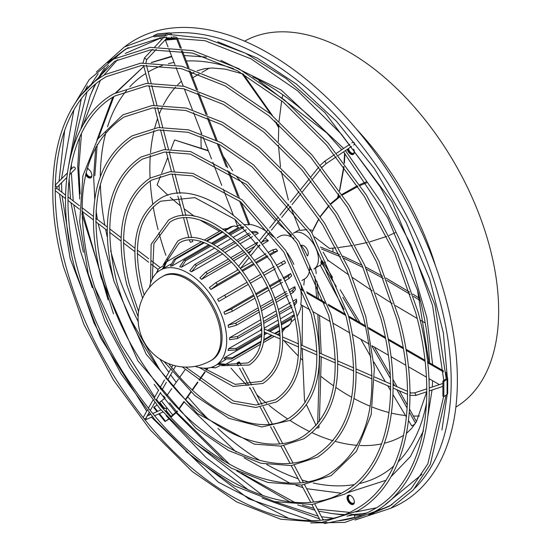 <?xml version="1.0" encoding="UTF-8"?>
<svg xmlns="http://www.w3.org/2000/svg" width="551" height="551" viewBox="0 0 551 551"><rect width="100%" height="100%" fill="white"/><g stroke="black" fill="none" stroke-linecap="round" stroke-linejoin="round"><path stroke-width="0.83" d="M81.493 133.28L78.814 167.897L80.122 193.986M82.354 211.453L108.092 299.923M163.509 395.914L165.107 398.008M176.595 412.32L229.863 464.521M241.276 473.102L294.53 502.271M302.292 505.012L313.898 508.346M317.507 509.193L349.506 512.354M355.76 511.962L376.271 507.843M385.493 504.337L422.004 474.287M441.936 429.973L447.233 394.289M152.985 49.521L152.4 49.645M164.659 37.089L164.067 37.213M335.979 521.163L336.372 521.17M351.262 518.036L351.655 518.043M354.045 517.554A1.398 0.854 -101.6 0 0 354.107 517.541A1.398 0.854 -101.6 0 0 354.672 516.053A1.398 0.854 -101.6 0 0 353.604 514.799A1.398 0.854 -101.6 0 0 353.542 514.806A1.398 0.854 -101.6 0 0 353.487 514.82M239.141 361.973A1.398 0.406 152.1 0 1 239.465 362.062A1.398 0.406 152.1 0 1 238.776 362.861A1.398 0.406 152.1 0 1 237.316 363.46A1.398 0.406 152.1 0 1 236.992 363.371A1.398 0.406 152.1 0 1 237.681 362.565A1.398 0.406 152.1 0 1 239.141 361.973M261.801 328.141A1.398 0.689 113.5 0 0 260.823 330.021A1.398 0.689 113.5 0 0 261.105 330.655L261.897 330.999M91.886 175.741A4.683 2.707 -120 0 1 91.769 176.168L91.735 176.265A4.683 2.707 -120 0 1 91.418 176.795L91.356 176.864A4.683 2.707 -120 0 1 90.901 177.202L90.819 177.243A4.683 2.707 -120 0 1 90.261 177.374L90.157 177.374A4.683 2.707 -120 0 1 89.517 177.298L89.414 177.264A4.683 2.707 -120 0 1 88.732 176.974L89.062 177.539A5.179 2.989 -120 0 0 89.172 177.587L89.675 177.491M89.517 177.298L89.923 177.801A5.179 2.989 -120 0 0 90.027 177.815L90.55 177.642M90.261 177.374L90.701 177.787A5.179 2.989 -120 0 0 90.798 177.766L91.115 177.608M87.196 168.682A5.179 2.989 60 0 1 88.236 169.109A5.179 2.989 60 0 1 91.618 173.668A5.179 2.989 60 0 1 90.825 177.821A5.179 2.989 60 0 1 88.236 177.567A5.179 2.989 60 0 1 85.632 174.805M354.369 502.113L354.355 502.278A4.683 2.707 -120 0 1 354.141 502.911L354.093 503.001A4.683 2.707 -120 0 1 353.735 503.469L353.659 503.531A4.683 2.707 -120 0 1 353.17 503.8L353.081 503.828A4.683 2.707 -120 0 1 352.488 503.889L352.385 503.883A4.683 2.707 -120 0 1 351.731 503.731L351.621 503.69A4.683 2.707 -120 0 1 350.932 503.332L351.235 503.91A5.179 2.989 -120 0 0 351.352 503.972L351.848 503.889M351.731 503.731L352.11 504.261A5.179 2.989 -120 0 0 352.22 504.282L352.73 504.137M352.488 503.889L352.922 504.337A5.179 2.989 -120 0 0 353.019 504.323L353.563 504.089M350.705 495.618A5.179 2.989 60 0 1 354.086 500.184A5.179 2.989 60 0 1 353.294 504.337A5.179 2.989 60 0 1 350.705 504.075A5.179 2.989 60 0 1 347.323 499.516A5.179 2.989 60 0 1 348.115 495.363A5.179 2.989 60 0 1 350.705 495.618M352.957 153.901L353.411 154.273A5.179 2.989 -120 0 0 353.487 154.246L353.487 153.695A4.683 2.707 -120 0 1 352.957 153.901L352.86 153.915A4.683 2.707 -120 0 1 352.241 153.901L352.137 153.887A4.683 2.707 -120 0 1 351.462 153.66L351.82 154.211A5.179 2.989 -120 0 0 351.931 154.252L352.44 154.128M352.241 153.901L352.661 154.383A5.179 2.989 -120 0 0 352.764 154.383L353.294 154.177M353.694 149.169A5.179 2.989 60 0 1 353.294 154.376A5.179 2.989 60 0 1 350.705 154.122A5.179 2.989 60 0 1 347.268 149.362M351.462 153.66L351.352 153.612A4.683 2.707 -120 0 1 350.663 153.192L350.939 153.777A5.179 2.989 -120 0 0 351.056 153.853L351.545 153.791M95.784 84.014A263.984 152.413 -120 0 0 90.144 96.012L91.955 91.597A267.187 154.259 60 0 1 95.034 84.627M97.651 79.461A267.187 154.259 60 0 1 104.607 68.11M109.615 61.498A267.187 154.259 60 0 1 111.681 59.067M124.788 46.704A267.187 154.259 60 0 1 268.447 53.178A267.187 154.259 60 0 1 445.697 298.16A267.187 154.259 60 0 1 391.148 508.07M419.442 415.977A209.642 121.034 60 0 1 413.381 416.033M405.488 415.53A209.642 121.034 60 0 1 391.465 413.14M389.054 412.547A209.642 121.034 60 0 1 372.572 407.189M370.224 406.245A209.642 121.034 60 0 1 354.024 398.525M351.738 397.271A209.642 121.034 60 0 1 349.251 395.859A209.642 121.034 60 0 1 335.883 387.443M455.863 407.093A211.288 121.985 -120 0 0 487.015 237.467A211.288 121.985 -120 0 0 349.251 52.173A211.288 121.985 -120 0 0 244.589 41.153M354.355 152.296A4.683 2.707 -120 0 1 354.321 152.475L354.286 152.579A4.683 2.707 -120 0 1 354.024 153.164L353.969 153.24A4.683 2.707 -120 0 1 353.563 153.646L353.887 153.825M350.663 153.192L350.553 153.102A4.683 2.707 -120 0 1 349.892 152.51L349.789 152.4A4.683 2.707 -120 0 1 349.189 151.663L349.1 151.532A4.683 2.707 -120 0 1 348.604 150.698L348.528 150.561A4.683 2.707 -120 0 1 348.156 149.679L348.108 149.535A4.683 2.707 -120 0 1 347.936 148.908M354.369 151.89A4.277 2.466 60 0 1 354.017 152.744A4.277 2.466 60 0 1 353.542 153.192A4.277 2.466 60 0 1 350.567 152.358A4.277 2.466 60 0 1 348.452 148.556M350.932 503.332L350.822 503.256A4.683 2.707 -120 0 1 350.147 502.719L350.037 502.615A4.683 2.707 -120 0 1 349.417 501.92L349.32 501.796A4.683 2.707 -120 0 1 348.783 500.99L348.707 500.852A4.683 2.707 -120 0 1 348.287 499.984L348.232 499.84A4.683 2.707 -120 0 1 347.957 498.951L347.736 499.296A5.179 2.989 -120 0 0 347.777 499.447L348.232 499.84M350.45 495.48A4.683 2.707 -120 0 0 349.837 495.349L349.733 495.342A4.683 2.707 -120 0 0 349.141 495.404L349.052 495.432A4.683 2.707 -120 0 0 348.563 495.7L348.494 495.762A4.683 2.707 -120 0 0 348.129 496.224L348.08 496.313A4.683 2.707 -120 0 0 347.867 496.947L347.846 497.064A4.683 2.707 -120 0 0 347.798 497.828L347.805 497.959A4.683 2.707 -120 0 0 347.922 498.813L347.957 498.951M354.369 501.844A4.277 2.466 60 0 1 353.542 503.153A4.277 2.466 60 0 1 348.783 499.681A4.277 2.466 60 0 1 349.265 495.742A4.277 2.466 60 0 1 350.808 495.68M88.732 176.974L88.615 176.912A4.683 2.707 -120 0 1 87.933 176.43L87.823 176.334A4.683 2.707 -120 0 1 87.182 175.686L87.079 175.569A4.683 2.707 -120 0 1 86.514 174.798L86.424 174.667A4.683 2.707 -120 0 1 85.963 173.806L85.901 173.668A4.683 2.707 -120 0 0 85.901 173.668L85.901 173.668M91.9 175.335A4.277 2.466 60 0 1 91.073 176.637A4.277 2.466 60 0 1 88.931 176.423A4.277 2.466 60 0 1 86.142 172.663M335.972 247.826L329.505 248.446L314.469 236.847M293.373 233.225A20.552 11.867 60 0 1 293.635 233.066A20.552 11.867 60 0 1 303.911 234.085A20.552 11.867 60 0 1 317.335 252.193A20.552 11.867 60 0 1 314.187 268.661L321.281 264.563L320.896 261.773L322.101 260.616L332.563 277.401M348.886 275.025L327.783 260.148L323.155 252.11M320.358 246.979L339.45 254.59M311.535 269.549A20.552 11.867 60 0 1 309.634 269.597M332.797 248.15A20.552 11.867 60 0 1 332.976 250.863A20.552 11.867 60 0 1 332.949 251.835M312.851 230.325L310.103 229.857M162.345 276.588L163.509 275.913A48.502 28.005 60 0 1 187.76 278.317A48.502 28.005 60 0 1 219.45 321.061A48.502 28.005 60 0 1 212.011 359.927L210.847 360.602A48.502 28.005 60 0 0 220.896 338.397A48.502 28.005 60 0 0 186.596 278.992A48.502 28.005 60 0 0 162.345 276.588A48.502 48.502 0 0 0 162.345 360.602A48.502 48.502 0 0 0 210.847 360.602M277.201 237.805L279.949 236.214A24.664 14.236 60 0 1 292.285 237.44A24.664 14.236 60 0 1 293.903 238.459M301.232 245.457A24.664 14.236 60 0 1 307.251 255.891M309.648 265.734A24.664 14.236 60 0 1 304.613 278.937L301.865 280.521M301.17 245.367A6.164 3.561 60 0 1 303.911 245.829A6.164 3.561 60 0 1 307.844 250.96A6.164 3.561 60 0 1 307.306 255.981M260.871 319.67L229.602 337.722A55.079 31.8 60 0 1 229.602 339.733L237.55 338.507L261.532 324.656M293.738 304.049L296.624 300.364L296.342 299.186L292.808 301.225M290.632 302.485L278.303 309.6M276.099 310.874L263.144 318.354M293.339 311.322L280.514 318.726M278.255 320.028L264.266 328.107M260.823 330.097L228.507 348.755A55.079 31.8 60 0 1 228.052 350.436L235.897 350.023L261.815 335.056M282.14 329.071L289.041 325.083L290.825 323.416L291.562 319.043L281.589 324.801M279.288 326.13L270.018 331.482M267.001 333.224L264.301 334.788M261.739 336.262L224.822 357.571A55.079 31.8 60 0 1 223.954 358.818L231.503 359.038L261.002 342.006M225.8 359.548L218.816 363.577A55.079 31.8 60 0 1 218.21 363.949L215.303 365.623A55.079 31.8 60 0 1 195.137 366.339M228.617 258.929L205.688 272.166L199.903 277.883A55.079 31.8 60 0 1 201.583 279.378L231.661 262.014M233.851 260.747L246.001 253.735M248.17 252.482L251.153 250.76M257.889 246.869L260.058 245.622M262.214 244.375L268.323 240.849L268.006 240.422L264.039 240.945L261.484 242.419M237.887 269.921L215.868 282.629L209.38 287.608A55.079 31.8 60 0 1 210.888 289.482L240.36 272.469M242.509 271.23L254.176 264.494M256.318 263.254L267.931 256.552M270.073 255.32L277.628 250.953L276.03 248.894M218.816 301.418L248.115 284.495L218.816 301.418A55.079 31.8 60 0 0 217.583 299.276L246.882 282.36M250.257 283.262L261.78 276.609L250.257 283.262M263.922 275.376L275.445 268.723L263.922 275.376M277.58 267.483L285.556 262.882L277.58 267.483M283.6 278.896L288.173 276.258L290.687 273.578L283.131 277.938M280.996 279.178L269.377 285.879M267.235 287.119L255.568 293.855M253.419 295.095L223.954 312.107A55.079 31.8 60 0 1 224.822 314.352L232.377 311.225L254.769 298.298M289.461 292.14L292.56 290.349L294.999 287.174L294.792 286.692L288.683 290.219M286.527 291.458L274.632 298.325M272.469 299.579L260.32 306.59M258.123 307.857L228.052 325.221A55.079 31.8 60 0 1 228.507 327.425L236.345 325.269L259.273 312.031M149.514 287.326A55.079 31.8 60 0 1 160.217 270.217A55.079 31.8 60 0 1 187.76 272.945A55.079 31.8 60 0 1 223.74 321.488A55.079 31.8 60 0 1 215.303 365.623M301.452 304.992A55.079 31.8 60 0 1 297.12 316.067M295.164 318.526A55.079 31.8 60 0 1 291.582 321.55M310.068 309.965L300.736 304.579A55.079 31.8 -120 0 0 300.736 289.475L303.656 291.162M300.791 284.206A55.079 31.8 60 0 1 301.611 288.972L300.736 289.475M239.492 200.867L248.811 224.877L249.679 224.374A55.079 31.8 60 0 1 263.213 229.381A55.079 31.8 60 0 1 266.67 231.558M268.95 233.183A55.079 31.8 60 0 1 273.475 236.896M287.209 252.778A55.079 31.8 60 0 1 293.897 264.37M218.809 250.664L194.827 264.514L189.792 270.775A55.079 31.8 60 0 1 190.667 271.271A55.079 31.8 60 0 1 191.534 271.781L222.804 253.735M225.083 252.42L238.032 244.94M240.236 243.666L252.565 236.551M254.741 235.291L258.274 233.252L257.393 232.426L252.764 233.08M447.694 384.632A1.398 0.572 -108.4 0 0 447.756 384.233A1.398 0.572 -108.4 0 0 447.694 383.703M353.597 145.071L354.61 144.39A1.398 0.496 -124.1 0 0 354.045 142.702A1.398 0.496 -124.1 0 0 353.039 142.075L351.848 142.881M237.068 268.206A1.398 0.978 38.9 0 0 237.316 269.439A1.398 0.978 38.9 0 0 238.597 270.135M189.468 240.222L190.309 242.302L192.712 241.558L192.347 240.188M69.605 174.708L75.108 169.205A1.398 0.985 -135 0 0 75.329 168.62A1.398 0.985 -135 0 0 74.488 167.249A1.398 0.985 -135 0 0 73.131 167.228L70.287 170.073M164.632 408.498L166.526 408.387L166.271 410.529L165.224 410.998M172.153 368.151L171.843 368.695L172.153 368.151M166.361 378.31L166.051 378.854L166.361 378.31M160.561 388.469L160.251 389.013L160.561 388.469M154.769 398.628L154.459 399.172L154.769 398.628M148.977 408.787L148.667 409.324L148.977 408.787M143.646 418.126L144.025 418.801L143.646 418.126M241.228 224.877A55.079 31.8 -120 0 0 237.481 225.889L234.933 219.319M233.142 214.697L223.245 189.193M221.784 185.425L212.803 162.276M211.508 158.936L202.982 136.972M201.783 133.886L193.539 112.624M192.402 109.711L184.33 88.904M183.249 86.108L176.017 67.47M174.963 64.749L169.026 49.459M168.048 46.931L165.41 40.133A1.233 0.971 84.9 0 0 165.259 39.851M162.132 39.093L161.415 39.004A2.466 1.942 -95.1 0 1 159.838 37.675M170.121 34.382A1.439 1.136 84.9 0 0 169.054 34.169L165.348 35.815L154.025 36.827L153.667 35.663L157.366 34.017A2.672 2.108 -95.1 0 1 157.91 33.88L169.233 32.867A2.672 2.108 -95.1 0 1 171.327 34.355M237.722 196.301L227.783 170.686M226.296 166.85L217.19 143.377M215.854 139.94L207.204 117.639M205.964 114.456L197.595 92.878M196.425 89.868L188.986 70.686M187.863 67.801L181.272 50.809M180.246 48.157L176.74 39.128A1.233 0.971 -95.1 0 0 175.927 38.405L172.738 37.991A2.466 1.942 -95.1 0 1 171.237 36.821M182.415 50.995L189.062 68.145M190.191 71.051L197.657 90.288M198.835 93.319L207.238 114.98M208.485 118.189L217.177 140.601M218.527 144.073L227.701 167.718M229.209 171.602L239.258 197.506M241.069 202.176L249.679 224.374M173.028 36.793L175.983 37.179A2.466 1.942 -95.1 0 1 177.608 38.618L181.375 48.33M165.348 35.815L164.99 34.651L168.696 33.005A2.672 2.108 -95.1 0 1 169.233 32.867M248.811 224.877A55.079 31.8 -120 0 0 244.506 224.581M153.667 35.663L164.99 34.651M166.271 36.979L166.774 38.233L158.722 46.814M443.417 370.844L427.535 361.676M424.876 360.14L405.922 349.196M403.139 347.591L388.118 338.92M385.28 337.281L368.516 327.604M365.602 325.916L348.549 316.074M345.518 314.325L328.01 304.214M324.835 302.382L306.563 291.83M303.14 289.854L301.611 288.972M179.006 409.262L184.275 401.769M185.708 399.723L191.052 392.126M192.485 390.087L197.947 382.311M199.372 380.286L205.055 372.207M206.473 370.182L207.989 368.034M236.531 226.192A55.079 31.8 60 0 1 237.433 225.765M307.052 293.125L325.235 303.622M328.396 305.447L345.849 315.516M348.859 317.259L365.871 327.08M368.777 328.761L385.507 338.417M388.338 340.05L403.332 348.707M406.108 350.312L425 361.222M427.652 362.751L443.479 371.884M446.2 377.834A1.439 0.833 180 0 1 446.462 378.317A1.439 0.833 180 0 1 446.124 378.854L442.887 381.078L443.837 381.54L447.075 379.308A2.672 1.543 0 0 0 447.694 378.317A2.672 1.543 0 0 0 446.916 377.228L446.165 376.794M446.062 374.274L446.393 373.571A2.466 1.426 0 0 0 446.475 373.199A2.466 1.426 0 0 0 445.973 372.338M313.133 311.735L330.242 321.612M333.155 323.299L349.892 332.956M352.709 334.581L369.204 344.106M371.953 345.697L388.297 355.133M390.99 356.683L405.715 365.189M408.367 366.718L426.357 377.104M428.905 378.578L439.374 384.619M442.887 381.078L442.887 396.183L443.837 396.637L447.075 394.413A2.672 1.543 0 0 0 447.694 393.421L447.694 378.317M443.837 381.54L443.837 396.637M207.424 368.096L206.136 369.928M204.717 371.946L199.049 380.011M197.623 382.036L192.168 389.798M190.742 391.83L185.405 399.427M183.965 401.472L178.703 408.959M177.264 411.012L172.738 414.979A2.466 0.523 141.2 0 0 171.113 416.556L170.762 417.059M168.785 418.87L164.99 421.549L168.696 419.277A2.672 0.565 141.2 0 0 168.978 419.097M171.03 417.348A2.672 0.565 141.2 0 0 171.361 416.942L175.983 412.823A2.466 0.523 141.2 0 0 177.56 411.315M186.892 367.097L186.41 367.786M184.957 369.852L179.812 377.173M178.359 379.24L173.241 386.52M171.781 388.593L166.691 395.838M156.904 405.116L153.667 407.458L157.001 411.611M175.927 412.541L164.597 398.449L161.415 400.887A2.466 0.523 141.2 0 0 159.79 402.464L159.301 403.153M164.597 398.449L165.21 397.898M165.348 420.971L159.418 413.594M157.607 411.342L154.025 406.879M164.99 421.549L158.812 413.863M209.945 245.223L184.027 260.182L179.743 266.767A55.079 31.8 60 0 1 181.431 267.221L214.787 247.964M217.197 246.572L231.186 238.493M233.438 237.192L246.263 229.788M203.526 242.447L174.02 259.48L170.438 266.133A55.079 31.8 60 0 1 171.953 265.995L208.87 244.685M211.426 243.205L226.413 234.554M228.713 233.225L238.686 227.467L234.533 225.917L232.198 226.626L225.297 230.614M160.217 270.217L163.124 268.544A55.079 31.8 60 0 1 163.75 268.199L170.734 264.163M229.602 337.722L237.55 336.489L261.319 322.769M263.626 321.433L276.864 313.788M279.082 312.507L291.555 305.309M296.624 300.364L296.624 302.485L294.351 305.709M292.085 307.017L279.522 314.27M277.291 315.558L263.867 323.306M228.507 348.755L236.345 348.335L261.877 333.596M267.462 330.373L278.923 323.754M281.21 322.438L294.234 314.683M294.441 315.509L292.56 317.307L281.423 323.74M279.13 325.062L268.867 330.986M265.858 332.721L264.342 333.596M224.822 357.571L232.377 357.799L261.153 341.186M263.881 339.609L271.533 335.194M274.543 333.451L279.805 330.421M290.825 323.416L288.173 326.323L282.215 329.76M279.874 331.117L275.273 333.768M272.263 335.511L263.771 340.415M218.816 363.577L225.91 364.232L260.533 344.244M274.212 336.358L263.406 342.598L274.198 336.351M280.025 333.004L277.222 334.622L280.025 332.983M282.573 331.516A59.191 34.176 -120 0 1 282.394 331.626L285.26 328.003M225.91 364.232A59.191 34.176 60 0 1 225.297 364.597A59.191 34.176 60 0 1 224.67 364.948L217.707 364.376M211.956 367.131L215.365 367.875L220.29 365.52M215.365 367.875L210.833 367.476M156.381 273.158L158.302 269.033L157.242 272.359M162.807 265.954L158.302 269.033M162.511 268.895L165.493 262.441A59.191 34.176 60 0 1 166.106 262.076A59.191 34.176 60 0 1 166.726 261.732L163.75 268.199M227.777 228.445L223.21 229.12A59.191 34.176 -120 0 1 223.396 229.016M220.848 230.483L204.228 240.078L220.834 230.476M201.349 241.737L166.726 261.732M206.288 240.849L222.39 231.551M224.732 230.201L230.69 226.764L234.533 225.917M222.962 231.964L207.038 241.152M204.304 242.729L175.535 259.342L171.953 265.995M212.472 243.762L227.267 235.222M229.553 233.9L240.697 227.467L243.191 226.736M243.804 227.336L230.573 234.733M228.293 236.055L213.733 244.458M211.24 245.898L185.715 260.637L181.431 267.221M221.144 249.321L234.574 241.565M236.806 240.277L249.369 233.025M251.559 231.764L255.561 231.365L257.393 232.426M250.581 234.34L238.108 241.538M235.89 242.819L222.652 250.464M220.345 251.8L196.569 265.52L191.534 271.781M230.835 257.648L243.225 250.498M245.402 249.238L257.427 242.295M264.597 238.569L266.291 238.9L268.006 240.422M254.748 246.311L246.827 250.884M244.651 252.138L232.391 259.218M230.187 260.492L207.376 273.661L201.583 279.378M240.463 268.433L252.172 261.67M254.321 260.43L265.988 253.694M268.13 252.461L272.538 249.913L276.113 249.073M277.628 250.953L274.047 251.793L269.48 254.431M267.338 255.664L255.712 262.379M253.563 263.619L241.868 270.369M239.719 271.609L217.376 284.509L210.888 289.482M249.024 281.127L260.547 274.474M262.689 273.241L274.212 266.581M276.347 265.348L284.323 260.747M223.954 312.107L231.503 308.973L253.846 296.08M255.995 294.833L267.69 288.083M269.832 286.844L281.465 280.135M291.672 275.989L290.687 273.578M291.562 275.824L289.041 278.51L284.633 281.051M282.491 282.291L270.83 289.027M268.681 290.267L256.924 297.051M228.052 325.221L235.897 323.065L258.708 309.889M260.912 308.622L273.172 301.542M275.348 300.288L287.298 293.387M294.999 287.174L295.46 289.42L293.015 292.553L290.246 294.151M288.083 295.398L276.058 302.341M273.881 303.601L261.491 310.75M290.549 236.537A20.552 11.867 60 0 1 291.534 234.912M307.017 229.622L299.827 230.387L290.556 206.673M311.88 232.653L318.912 218.919M320.386 216.674L329.209 205.819M330.986 204.042L340.401 196.363M342.446 194.985L357.909 186.493M360.182 185.46L366.663 182.767M313.519 228.844L318.802 218.754M320.248 216.467L328.94 205.42M330.703 203.615L340.008 195.77M342.026 194.365L357.392 185.721M359.658 184.668L366.098 181.926M395.267 232.632L389.02 235.497M386.726 236.434L369.797 241.861M367.345 242.474L355.12 245.071M352.578 245.526L338.603 247.537M288.387 200.061L281.21 171.251M280.487 166.96L278.441 145.133M278.358 141.662L278.813 124.45M279.04 121.344L281.657 100.785M282.153 98.009L282.732 94.992M344.554 153.047L344.079 162.834M343.762 166.498L339.506 190.653M338.679 193.814L337.632 197.54M337.832 197.382L338.803 194M339.643 190.86L344.051 166.891M344.403 163.248L344.94 153.522M192.774 77.705L199.111 74.048M201.88 72.443L209.359 68.124M291.362 235.153L277.435 222.694M275.397 220.765L236.723 176.795M232.598 170.893L223.155 156.002M242.013 73.593L270.858 114.271M274.804 120.889L278.62 127.653M278.689 126.358L276.416 122.308M272.504 115.655L243.246 74.027M168.021 195.35L157.125 184.902L160.506 176.182M161.636 173.276L167.759 157.49M169.481 153.047L169.997 151.711M170.962 149.231L174.564 139.954L208.25 150.547M219.456 231.268L200.454 220.345M194.469 216.343L184.103 208.767M180.466 205.916L170.204 197.299M174.564 139.954L208.402 150.933M223.961 158.082L224.594 158.406M224.229 157.8L223.761 157.565M319.029 425.951L318.857 427.824L317.231 427.996M316.102 425.565L306.549 404.971M305.33 402.347L304.503 400.563L302.203 348.535M314.084 268.716L314.139 269.281M314.848 276.65L316.66 297.664M317.865 314.469L319.594 353.053M319.656 356.132L317.651 423.747M315.613 267.841L316.178 273.606M316.887 281.299L318.34 298.635M319.532 315.427L321.205 353.756M321.261 356.828L319.401 421.501M302.141 345.463L302.499 305.598M303.842 285.081L304.421 279.047M414.889 424.118L411.776 425.916L408.511 420.537M320.896 261.773L336.337 286.644M342.86 297.299L357.172 321.054M372.049 346.31L390.383 378.262M393.001 382.883L394.578 385.672M396.851 389.715L407.134 408.119M409.338 412.1L415.468 423.237M340.153 289.736L360.078 322.728M374.404 347.109L390.198 374.618M392.897 379.377L397.064 386.761M399.337 390.797L407.285 405.026M409.545 409.09L416.46 421.632M406.418 417.066L392.946 394.55M390.569 390.535L387.746 385.748M385.328 381.65L373.909 362.09M370.94 356.958L360.815 339.264M344.12 309.407L320.207 265.189M425.179 322.914L420.117 320.097M417.169 318.43L395.515 305.647M392.326 303.67L375.658 293.049M372.256 290.818L352.626 277.608M342.977 256.146L361.973 265.176M365.444 266.946L382.525 276.161M385.934 278.09L409.551 292.092M412.789 294.082L419.772 298.428M321.447 248.949L340.525 256.759M344.038 258.329L362.971 267.449M366.429 269.225L383.448 278.503M386.836 280.438L410.309 294.427M413.532 296.417L420.358 300.688M87.072 169.109A4.277 2.466 60 0 1 88.339 169.164M88.167 168.468L87.767 168.902A4.683 2.707 -120 0 0 87.154 168.82M91.418 177.264L91.356 176.864M90.901 177.202L91.28 177.443M90.798 177.766L90.819 177.243M90.027 177.815L90.157 177.374M87.933 176.43L88.181 177.029A5.179 2.989 -120 0 0 88.291 177.105L89.172 177.023M87.182 175.686L87.32 176.279A5.179 2.989 -120 0 0 87.43 176.389L87.946 176.396M87.43 176.389L87.823 176.334M86.514 174.798L86.541 175.356A5.179 2.989 -120 0 0 86.638 175.48L87.079 175.569M85.963 173.806L85.887 174.295A5.179 2.989 -120 0 0 85.963 174.433L86.424 174.667M347.805 497.959L347.495 498.18A5.179 2.989 -120 0 0 347.516 498.318L347.922 498.813M347.846 497.064L347.461 497.14A5.179 2.989 -120 0 0 347.454 497.271L347.798 497.828M348.08 496.313L347.647 496.251A5.179 2.989 -120 0 0 347.612 496.355L347.867 496.947M348.273 496.299L347.647 496.251L348.273 496.299M348.494 495.762L348.025 495.556A5.179 2.989 -120 0 0 347.97 495.631L348.129 496.224M348.542 495.487L348.025 495.556M348.514 495.197L348.563 495.7M349.052 495.432L348.68 495.156M353.708 504.007L353.659 503.531M353.17 503.8L353.597 504.11M353.019 504.323L353.081 503.828M352.22 504.282L352.385 503.883M350.147 502.719L350.36 503.318A5.179 2.989 -120 0 0 350.47 503.407L350.959 503.38M350.47 503.407L350.822 503.256M349.417 501.92L349.52 502.505A5.179 2.989 -120 0 0 349.623 502.622L350.849 502.657M349.623 502.622L350.037 502.615M348.783 500.99L348.776 501.527A5.179 2.989 -120 0 0 348.866 501.658L349.32 501.796M348.287 499.984L348.17 500.439A5.179 2.989 -120 0 0 348.239 500.583L348.707 500.852M352.764 154.383L352.86 153.915M351.931 154.252L352.137 153.887M349.892 152.51L350.071 153.109A5.179 2.989 -120 0 0 350.181 153.206L350.67 153.199M350.181 153.206L350.553 153.102M349.189 151.663L349.258 152.234A5.179 2.989 -120 0 0 349.362 152.358L349.789 152.4M348.604 150.698L348.556 151.215A5.179 2.989 -120 0 0 348.638 151.353L349.1 151.532M348.156 149.679L348.005 150.099A5.179 2.989 -120 0 0 348.067 150.244L348.528 150.561M347.667 149.094A5.179 2.989 -120 0 0 347.667 149.107L348.108 149.535M333.651 385.9A209.642 121.034 60 0 1 321.309 376.657M302.506 360.14A209.642 121.034 60 0 1 300.605 358.295M298.339 356.049A209.642 121.034 60 0 1 283.868 340.559M279.708 335.704A209.642 121.034 60 0 1 278.289 334.002M219.098 231.475A209.642 121.034 60 0 1 218.926 231M201.198 147.799A209.642 121.034 60 0 1 201.032 136.242M201.087 133.631A209.642 121.034 60 0 1 201.136 132.212M171.657 56.236L151.236 62.538M115.634 92.761L143.852 66.389L116.736 92.175M113.899 96.583L98.36 138.039M97.19 144.555L94.82 175.797M447.619 380.824L443.362 332.907L429.711 278.964L406.28 222.618L374.308 168.551L336.565 121.351L296.514 84.151L257.393 58.172L217.81 41.773M160.196 38.281L125.187 53.475M117.542 59.701L103.719 75.411M100.248 80.632L83.001 125.187M373.895 513.236A267.187 154.259 60 0 1 370.754 513.808M362.524 514.841A267.187 154.259 60 0 1 354.341 515.24M351.435 515.24A267.187 154.259 60 0 1 349.217 515.185M343.438 514.868A267.187 154.259 60 0 1 335.862 514.055L331.13 513.415A263.984 152.413 -120 0 0 344.341 514.531M350.615 514.558A263.984 152.413 -120 0 0 366.911 512.94M376.175 510.798A263.984 152.413 -120 0 0 392.174 504.564M414.869 488.158A263.984 152.413 -120 0 0 451.186 381.375A263.984 152.413 -120 0 0 264.521 58.062A263.984 152.413 -120 0 0 170.321 33.129M429.429 362.765A232.777 134.396 -120 0 0 417.479 290.17A232.777 134.396 -120 0 0 417.21 289.261M341.772 149.707L326.653 132.86A232.777 134.396 -120 0 0 252.84 76.871M233.624 68.723A232.777 134.396 -120 0 0 186.3 61.009M174.068 62.442A232.777 134.396 -120 0 0 168.434 63.689M162.435 65.479A232.777 134.396 -120 0 0 148.205 71.967M145.712 73.483A232.777 134.396 -120 0 0 129.816 86.796M126.578 90.502A232.777 134.396 -120 0 0 107.541 126.778M105.985 132.109A232.777 134.396 -120 0 0 100.31 176.279M432.645 364.624L426.811 317.342L410.633 262.737L383.069 205.062L345.436 150.602M343.645 148.433L281.224 90.075L220.889 60.334M206.336 57.077L184.165 55.513M171.829 56.677L151.594 62.538M112.693 97.32L96.886 140.285M95.722 147.179L93.656 176.465L94.744 199.221M150.079 178.125A209.642 121.034 60 0 1 149.858 168.634A209.642 121.034 60 0 1 150.32 155.354M150.533 152.648A209.642 121.034 60 0 1 154.053 130.615M154.707 128.011A209.642 121.034 60 0 1 157.558 118.623M159.26 114.078A209.642 121.034 60 0 1 162.159 107.466M163.378 105.014A209.642 121.034 60 0 1 175.631 87.065M177.629 84.916A209.642 121.034 60 0 1 181.382 81.3M191.287 73.862A209.642 121.034 60 0 1 193.277 72.663L194 72.264M325.517 523.388L326.13 521.818M322.576 519.807L322.872 519.304L323.148 519.738M409.62 395.267L415.606 395.487L415.86 394.86L414.717 392.835L426.756 388.827M409.958 393.056L414.717 392.835M128.335 47.565A263.984 152.413 -120 0 0 114.932 58.31M108.444 65.259A263.984 152.413 -120 0 0 98.898 78.566M403.628 435.352L402.912 435.772A209.642 121.034 60 0 1 384.481 443.197M381.623 443.858A209.642 121.034 60 0 1 359.948 445.49M357.22 445.325A209.642 121.034 60 0 1 335.704 441.503M333.121 440.766A209.642 121.034 60 0 1 312.279 432.797M309.827 431.633A209.642 121.034 60 0 1 298.098 425.393A209.642 121.034 60 0 1 289.984 420.454M322.204 167.297L326.082 163.709L325.517 162.022L324.511 161.395L334.512 154.617M320.441 165.093L324.511 161.395M145.905 63.186L146.587 59.742L144.548 57.827L152.207 49.666M66.767 177.546L56.691 187.622L56.911 187.037L55.293 185.425M152.338 416.756L146.139 419.525L146.318 417.438M144.266 418.898L145.733 418.457M165.41 40.133L176.74 39.128M168.696 33.005L157.366 34.017M161.415 39.004L162.29 38.928M166.478 38.549L172.738 37.991M165.761 39.314L175.927 38.405M147.11 410.405L143.198 417.568M65.576 195.082L56.856 188.401L55.245 189.007M322.721 166.657L321.922 166.939M447.075 394.413L447.075 379.308M446.393 373.571L446.393 376.925M176.74 411.749L169.605 402.871M166.271 410.529L171.113 416.556M159.79 402.464L164.46 408.277M172.738 414.979L161.415 400.887M294.22 305.564A59.191 34.176 -120 0 0 294.213 303.773M237.55 336.489A59.191 34.176 60 0 1 237.55 338.507M292.56 317.307A59.191 34.176 -120 0 0 293.015 315.62M236.345 348.335A59.191 34.176 60 0 1 235.897 350.023M288.173 326.323A59.191 34.176 -120 0 0 289.041 325.083M232.377 357.799A59.191 34.176 60 0 1 231.503 359.038M232.198 226.626A59.191 34.176 -120 0 0 230.69 226.764M174.02 259.48A59.191 34.176 60 0 1 175.535 259.342M242.378 227.921A59.191 34.176 -120 0 0 240.697 227.467M184.027 260.182A59.191 34.176 60 0 1 185.715 260.637M253.24 232.804A59.191 34.176 -120 0 0 251.69 231.902M194.827 264.514A59.191 34.176 60 0 1 196.569 265.52M264.039 240.945A59.191 34.176 -120 0 0 263.254 240.236M205.688 272.166A59.191 34.176 60 0 1 207.376 273.661M274.047 251.793A59.191 34.176 -120 0 0 272.538 249.913M215.868 282.629A59.191 34.176 60 0 1 217.376 284.509M282.573 264.604A59.191 34.176 -120 0 0 281.341 262.469M224.67 295.184A59.191 34.176 60 0 1 225.91 297.32M289.041 278.51A59.191 34.176 -120 0 0 288.173 276.258M231.503 308.973A59.191 34.176 60 0 1 232.377 311.225M293.015 292.553A59.191 34.176 -120 0 0 292.56 290.349M235.897 323.065A59.191 34.176 60 0 1 236.345 325.269M356.49 129.141A211.288 121.985 60 0 1 435.614 266.195M287.643 418.932A209.642 121.034 60 0 1 269.012 405.274M266.718 403.401A209.642 121.034 60 0 1 256.828 394.805M250.519 388.868A209.642 121.034 60 0 1 249.396 387.78M247.082 385.486A209.642 121.034 60 0 1 231.055 368.185M228.562 365.244A209.642 121.034 60 0 1 227.136 363.536M167.945 261.016A209.642 121.034 60 0 1 167.173 258.929M165.879 255.292A209.642 121.034 60 0 1 158.908 232.763M158.082 229.615A209.642 121.034 60 0 1 153.212 206.804M152.737 203.884A209.642 121.034 60 0 1 150.223 180.914M100.378 184.227A232.777 134.396 -120 0 0 104.807 225.139M105.599 229.264A232.777 134.396 -120 0 0 107.149 236.565M110.62 250.567A232.777 134.396 -120 0 0 138.177 321.529M159.845 359.059A232.777 134.396 -120 0 0 168.854 372.29M170.645 374.79A232.777 134.396 -120 0 0 176.21 382.298M187.781 396.775A232.777 134.396 -120 0 0 207.52 418.402M217.914 428.409A232.777 134.396 -120 0 0 259.845 460.443M266.698 464.479A232.777 134.396 -120 0 0 298.194 478.743M302.017 479.983A232.777 134.396 -120 0 0 307.789 481.65M313.188 482.965A232.777 134.396 -120 0 0 354.114 484.618M358.942 483.668A232.777 134.396 -120 0 0 393.717 466.077M398.27 461.772A232.777 134.396 -120 0 0 426.502 402.802M429.057 382.084A232.777 134.396 -120 0 0 429.25 378.771M96.039 210.558L97.389 219.45M98.092 223.513L113.892 280.893M128.9 316.302L159.735 369.707M184.165 401.927L236.138 452.006M244.045 457.826L289.606 483M295.921 485.348L302.905 487.621M306.631 488.689L341.269 493.235M346.689 492.973L385.989 480.279M390.845 476.939L410.343 456.621L423.519 430.703M427.962 415.771L432.039 390.012M432.273 386.988L432.611 380.713M166.333 261.945L178.903 243.294C201.239 227.646 248.618 266.643 258.942 310.757C264.99 336.62 261.326 354.004 247.957 362.909L225.524 364.466M221.426 365.685L249.19 365.044C263.715 355.085 267.758 336.778 261.326 310.117C250.567 265.017 202.61 224.594 177.67 241.159L163.234 264.879M331.13 513.415L318.533 511.114M314.903 510.247L297.719 504.923M289.826 501.83L236.696 470.912M224.891 461.635L176.038 412.782M164.57 398.469L160.341 392.849M158.53 390.39L154.17 384.309M113.478 313.829L81.865 213.912M79.73 199.042L77.732 166.388L79.523 137.578M428.988 362.517L417.479 290.17L387.725 217.79L343.569 151.862M326.653 132.86L259.011 80.866M243.514 74.123L225.276 69.123L212.39 68.007L204.614 68.689L197.217 70.748M166.223 378.144C142.647 348.377 126.034 315.895 116.392 280.7C102.252 220.772 110.916 180.239 142.372 159.101L164.508 152.055L190.343 154.066L246.511 184.447L296.769 242.929L328.589 315.041C342.729 374.962 334.071 415.495 302.609 436.64C268.523 457.778 209.421 432.914 166.498 378.489M141.139 156.959C108.519 179.158 99.476 220.614 114.009 281.334L146.208 354.252L197.093 413.353L254.245 444.113L280.838 446.124L303.842 438.775C336.461 416.577 345.505 375.121 330.972 314.401L298.78 241.49L247.888 182.388L190.736 151.628L164.143 149.617L141.139 156.959M138.59 311.632L129.271 284.385C117.156 232.977 124.567 198.229 151.504 180.149L170.452 174.123L192.588 175.852L240.759 201.914L283.875 252.096L311.177 313.967C323.292 365.382 315.881 400.122 288.944 418.209C259.796 436.302 209.118 415.02 172.291 368.33M163.922 361.47L194.909 395.59L228.892 418.333L261.939 426.97L290.177 420.344C318.271 401.204 326.068 365.533 313.56 313.333L285.886 250.65L242.137 199.855L192.981 173.407L170.087 171.678L150.271 178.014C122.177 197.148 114.381 232.818 126.888 285.025L138.122 316.791M144.183 295.067L142.151 288.077C132.061 245.174 138.225 216.219 160.637 201.198L194.834 197.63L235.001 219.381L270.982 261.264L293.766 312.899C303.856 355.794 297.698 384.75 275.286 399.771L256.091 405.013L233.376 401.004L185.763 367.09M182.264 366.904L231.744 403.029L255.836 407.492L276.519 401.913C300.088 385.831 306.631 355.946 296.149 312.259C278.558 238.232 199.689 172.05 159.404 199.063C135.835 215.138 129.285 245.023 139.768 288.71L142.592 298.187M336.351 521.053C349.995 519.772 362.386 515.915 373.53 509.496C422.851 482.38 440.304 402.32 415.723 312.83L394.778 253.646L364.363 196.466L326.392 144.872L283.242 102.1L237.639 70.845L192.485 53.061L150.65 49.817L114.739 61.251L81.644 94.565M310.64 522.954L344.836 522.403L374.763 511.631C425.468 483.585 442.852 402.347 418.106 312.197L397.002 252.585L366.367 195.02L328.114 143.088L284.619 100.041L238.59 68.558L192.878 50.616L150.285 47.379L113.506 59.115L89.214 79.647L71.637 108.995M64.708 130.008L59.04 181.313M59.109 185.205L59.274 190.253M59.46 193.911L70.163 258.557L100.496 337.749L146.676 411.163M152.303 278.834L153.908 243.645L169.77 222.246C199.779 201.377 262.613 253.253 276.354 311.825C284.426 346.207 279.509 369.377 261.622 381.34L235.16 384.371L203.884 368.171M199.255 367.531L233.169 386.437L262.855 383.475C281.905 370.458 287.195 346.359 278.737 311.191C264.563 251.628 201.149 198.326 168.537 220.111L151.132 244.334L150.547 283.166M443.796 380.452L432.59 305.585L411.232 245.236L380.218 186.92L341.496 134.313L297.499 90.701L251.001 58.833L204.951 40.691L162.283 37.385L125.662 49.046L107.659 62.8M153.812 36.139L124.43 46.911L96.329 72.036M87.444 85.873L84.84 90.922M81.217 99.056L68.971 163.516M69.082 179.041L70.535 198.877M70.976 202.734L80.246 250.244L92.265 287.732M143.515 417.961C106.784 371.629 80.914 321.054 65.893 266.25C42.186 179.929 59.026 102.727 106.577 76.589L141.201 65.562L181.541 68.689L225.09 85.846L269.074 115.992L310.688 157.242L347.316 207.004L376.643 262.159L396.844 319.236C420.558 405.55 403.718 482.759 356.166 508.897C302.706 541.97 210.599 503.07 143.783 418.305M105.344 74.447C56.409 101.522 39.638 179.901 63.51 266.884L83.869 324.387L113.423 379.928L150.333 430.028L192.292 471.56L236.703 501.933L280.81 519.242L321.901 522.362L357.399 511.039C406.335 483.964 423.106 405.577 399.227 318.602L378.874 261.098L349.32 205.557L312.41 155.458L270.445 113.926L226.041 83.552L181.933 66.244L140.836 63.124L105.344 74.447M160.431 388.303C133.5 354.307 114.525 317.211 103.505 277.015C87.347 208.567 97.258 162.249 133.239 138.046L158.557 129.995L188.098 132.288L220.014 144.872L252.268 166.987L309.662 233.769L346.007 316.109C362.165 384.55 352.254 430.875 316.274 455.078C277.243 479.26 209.724 450.814 160.706 388.641M132.006 135.911C94.868 161.167 84.572 208.416 101.122 277.649L137.84 360.802L195.867 428.203L228.548 450.546L261.022 463.281L291.314 465.574L317.507 457.213C354.644 431.95 364.941 384.708 348.39 315.475L311.673 232.322L253.646 164.921L220.965 142.578L188.49 129.843L158.199 127.55L132.006 135.911M154.638 398.463C124.347 360.237 103.009 318.526 90.626 273.324C72.443 196.37 83.6 144.259 124.106 116.998L152.613 107.927L185.852 110.51L221.757 124.657L258.026 149.521L292.347 183.552L322.555 224.601L346.751 270.1L363.419 317.183C381.602 394.137 370.444 446.248 329.939 473.509C285.962 500.735 210.021 468.708 154.914 398.8M122.873 114.863L97.644 139.114L82.884 175.81L79.688 221.977L88.243 273.964L105.062 321.474L129.478 367.352L159.976 408.739L194.648 443.052L231.337 468.143L267.8 482.442L301.79 485.025L331.172 475.644L356.401 451.393L371.16 414.696L374.356 368.529L365.802 316.55L348.983 269.04L324.567 223.155L294.069 181.768L259.397 147.454L222.707 122.363L186.245 108.065L152.255 105.482L122.873 114.863M148.846 408.622C115.2 366.167 91.5 319.842 77.746 269.639C56.023 190.57 71.458 119.863 114.973 95.95L146.669 85.86L183.607 88.725L223.492 104.442L263.777 132.054L301.9 169.846L335.449 215.434L362.324 265.961L380.831 318.251C402.547 397.319 387.119 468.026 343.597 491.94C294.682 522.21 210.324 486.602 149.114 408.959M113.74 93.815C68.847 118.658 53.475 190.543 75.363 270.272L94.021 322.989L121.117 373.902L154.955 419.828L193.422 457.902L234.134 485.741L274.577 501.61L312.265 504.475L344.83 494.075C389.736 469.232 405.095 397.347 383.214 317.617L364.548 264.9L337.46 213.995L303.622 168.069L265.155 129.995L224.443 102.149L184 86.287L146.304 83.421L113.74 93.815M168.42 34.451L205.909 38.384L245.705 53.295L286.024 78.469L325.028 112.755L392.16 202.024L434.973 304.944L446.227 378.778M98.181 73.682L90.674 85.143M86.9 92.327L72.078 150.926M71.43 163.792L71.368 168.992M71.389 172.918L73.249 200.957M73.724 204.841L83.346 252.255M73.855 110.09L61.498 178.855M61.526 182.787L61.836 192.216M62.049 195.901L71.217 252.792M321.818 522.376L325.104 523.45L335.483 521.356M337.494 520.943L350.767 518.229M352.778 517.816L354.107 517.541M239.465 362.062L241.269 365.458M242.461 367.717L251.614 384.97M252.826 387.25L261.952 404.462M263.171 406.755L272.29 423.939M273.51 426.247L282.622 443.417M283.848 445.731L292.946 462.895M294.179 465.209L303.277 482.366M304.51 484.687L313.609 501.837M314.841 504.158L322.872 519.304M429.208 388.007L442.887 383.448M264.308 329.002L280.197 335.917M282.704 337.005L298.601 343.92M301.101 345.009L316.997 351.924M319.49 353.012L335.387 359.927M337.88 361.008L353.776 367.923M356.263 369.005L372.166 375.927M374.652 377.008L390.556 383.923M393.035 385.004L407.471 391.286M409.951 392.367L410.736 392.705M323.706 263.171L325.524 262.118M327.666 260.885L328.3 260.513M336.565 153.233L349.795 144.272M238.645 266.236L247.385 255.423M248.969 253.46L257.71 242.647M259.294 240.684L268.034 229.877M269.618 227.914L278.358 217.101M279.942 215.138L288.683 204.325M290.267 202.362L299.007 191.555M300.591 189.592L309.331 178.779M310.922 176.816L318.829 167.029M154.714 47L163.881 37.234M144.548 57.827L143.012 62.91M188.828 237.791L183.676 218.134M183.035 215.71L177.877 196.053M177.243 193.628L172.084 173.971M171.451 171.554L166.292 151.897M165.651 149.473L160.499 129.816M159.859 127.391L154.7 107.734M154.066 105.31L148.908 85.653M148.274 83.229L143.577 65.342M56.691 187.622L56.856 188.401M158.013 269.425L151.105 264.129M148.653 262.248L137.254 253.515M134.795 251.635L123.396 242.901M120.944 241.021L109.546 232.288M107.087 230.408L95.695 221.674M93.236 219.787L81.837 211.061M79.378 209.173L67.987 200.447M65.528 198.56L55.245 190.68M154.679 415.709L162.862 412.052M146.139 419.525L145.051 419.869M175.735 365.864L173.489 369.797M172.181 372.09L167.697 379.963M166.388 382.256L161.898 390.115M160.589 392.415L156.105 400.274M154.797 402.574L150.313 410.433M149.004 412.733L145.767 418.409M168.627 363.646L172.022 367.985M185.894 451.414L248.653 498.82L310.792 520.481M446.152 395.046L430.338 464.355L413.278 489.97L390.79 508.277L354.989 520.048M94.6 286.926L120.717 343.914L154.714 397.085M156.539 399.523L163.613 408.656M165.424 410.908L168.021 414.097M192.423 441.179L263.068 495.735M274.536 501.596L318.037 516.156M321.522 516.755L332.694 518.071M351.634 517.926L354.486 517.623M368.647 514.848L389.557 506.142L411.266 488.517L427.858 463.804L443.617 396.534M166.154 415.716L206.074 457.647L248.694 490.142M262.083 498.001L319.504 518.925M322.969 519.476L324.029 519.627M338.121 520.812L338.562 520.826M148.543 413.546L149.617 414.91M151.422 417.162L218.286 482.187L288.965 518.443M172.931 365.134L171.602 367.469M170.287 369.769L165.81 377.628M164.494 379.928L160.017 387.78M158.702 390.087L154.218 397.939M152.909 400.246L148.426 408.098M143.122 417.472L143.336 417.024M147.124 416.019L150.478 414.524M152.813 413.477L160.933 409.854M163.289 408.801L165.052 408.015M160.114 267.51L151.167 260.651M148.784 258.832L137.302 250.03M134.899 248.191L123.438 239.41M121.027 237.564L109.58 228.796M107.163 226.943L95.722 218.175M93.298 216.323L81.865 207.562M79.44 205.702L68.007 196.941M55.3 185.053L67.346 173.014M191.7 237.708L186.541 218.051M185.894 215.586L180.735 195.936M180.094 193.484L174.936 173.834M174.295 171.382L169.136 151.739M168.496 149.293L163.344 129.643M162.703 127.205L157.545 107.555M156.904 105.117L151.752 85.467M151.112 83.029L146.414 65.149M146.587 59.742L156.312 49.376M240.429 268.475L249.162 257.668M250.753 255.698L259.493 244.892M261.084 242.922L269.818 232.116M271.409 230.146L280.142 219.339M281.733 217.37L290.467 206.563M292.058 204.6L300.798 193.787M302.382 191.824L311.122 181.017M312.706 179.047L320.62 169.26M326.082 163.709L336.268 156.808M338.314 155.423L351.552 146.463M446.475 376.974L446.475 373.199M282.746 331.413L281.96 331.881M224.498 365.037L260.527 344.258M222.769 229.361L223.568 228.92M165.321 262.545L201.335 241.737M284.35 260.733L285.583 262.868M293.635 233.066L299.51 229.671M348.721 496.279L347.915 496.265M426.722 391.782L416.466 421.618L411.996 427.982L406.548 433.32M90.144 96.012L80.79 129.189M264.363 332.074L280.28 338.996M282.753 340.07L298.663 346.999M301.135 348.074L317.052 354.996M319.518 356.07L335.435 362.992M337.901 364.066L353.818 370.995M356.283 372.063L372.2 378.992M374.673 380.066L390.59 386.988M393.056 388.062L407.499 394.344M415.606 395.487L426.77 391.768M429.236 390.948L442.887 386.396M236.992 363.371L238.342 365.912M239.582 368.247L248.666 385.376M249.913 387.718L258.991 404.84M260.237 407.189L269.315 424.304M270.562 426.653L279.639 443.769M280.886 446.117L289.964 463.233M291.21 465.581L300.288 482.697M301.542 485.052L310.612 502.154M311.866 504.516L320.11 520.061M346.93 516.156L353.542 514.806"/></g></svg>
